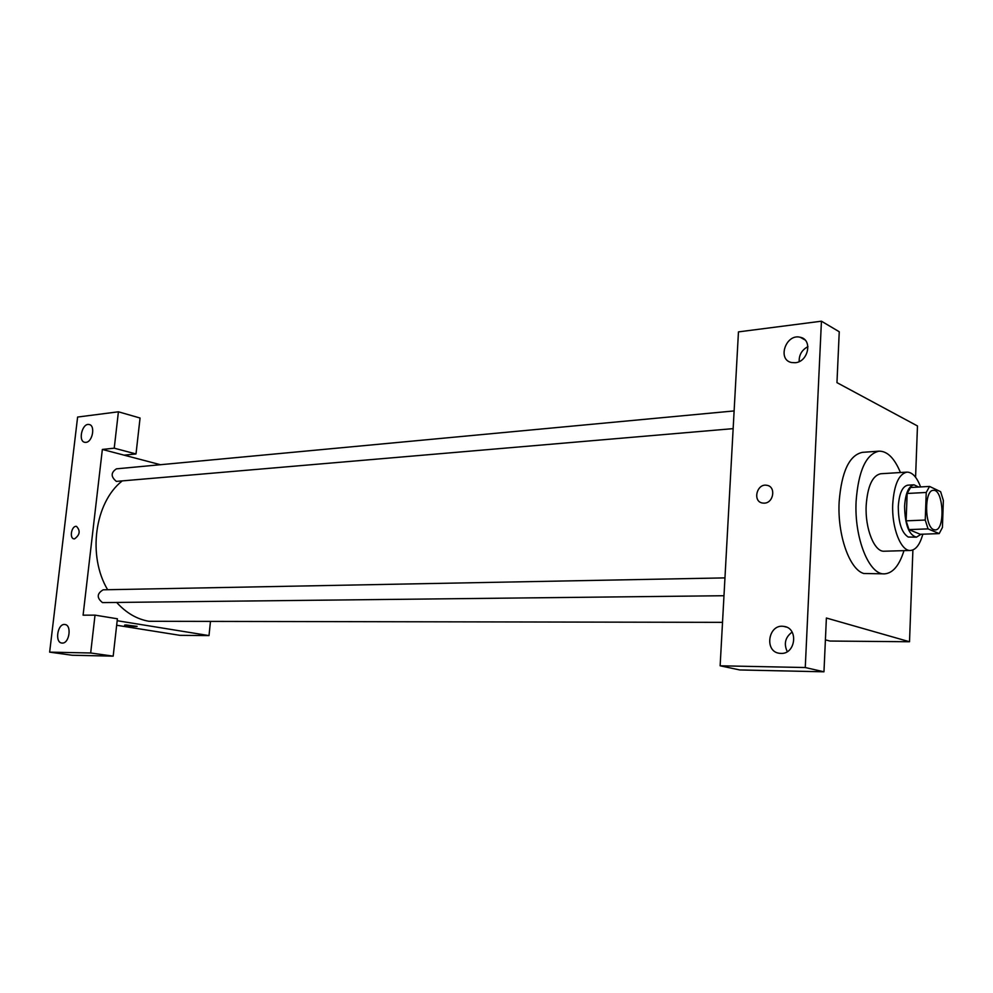 <?xml version="1.0" encoding="UTF-8"?>
<svg xmlns="http://www.w3.org/2000/svg" width="993" height="993" viewBox="0 0 993 993"><rect width="100%" height="100%" fill="white"/><g stroke="black" fill="none" stroke-linecap="round" stroke-linejoin="round"><path stroke-width="1.49" d="M933.718 529.629C924.446 526.774 924.173 489.723 933.408 490.343C943.536 488.941 945.423 530.399 935.195 529.914L933.718 529.629M942.431 527.482L943.35 500.435L940.632 491.696L929.56 486.433L926.233 492.466L925.24 520.047L928.058 528.884L939.192 533.601L942.431 527.482M926.233 492.466L907.155 493.471L906.125 520.841L925.24 520.047M928.058 528.884L908.967 529.604L920.263 534.284L939.192 533.601M908.967 529.604L906.125 520.841M907.155 493.471L910.544 487.489L929.56 486.433M918.699 487.042L914.056 484.82C908.645 486.024 905.492 493.161 904.586 506.231C904.933 524.738 908.88 535.053 916.427 537.176L921.082 534.246M916.427 537.176L908.198 537.027C901.669 532.794 898.367 522.628 898.28 506.529C899.186 493.496 902.364 486.371 907.801 485.167L914.056 484.82M920.585 486.93C916.849 477.099 912.319 472.159 906.981 472.122C898.864 473.922 894.11 484.584 892.732 504.121C891.54 527.618 900.899 551.487 910.531 550.457C915.894 549.923 919.99 544.499 922.82 534.184M906.981 472.122L880.741 473.748C872.475 475.535 867.609 486.086 866.181 505.412C864.928 528.661 874.436 552.245 884.254 551.214L910.531 550.457M900.44 472.531C894.494 458.232 887.382 451.107 879.09 451.157C866.107 453.987 858.448 470.657 856.115 501.18C854.092 538.119 869.223 575.419 884.651 573.855C892.918 573.16 899.36 565.427 903.978 550.643M884.651 573.855L863.736 573.495C849.511 569.473 837.335 535.041 839.135 502.036C841.518 471.737 849.276 455.179 862.408 452.349L879.09 451.157M805.261 667.532L821.434 321.198L738.457 331.885L720.136 665.794L739.748 669.952L823.967 671.802L805.261 667.532L720.136 665.794M825.406 639.852L829.949 641.044L909.514 641.751L826.387 618.018L823.967 671.802M909.514 641.751L912.902 549.948M915.583 477.273L917.47 425.96L836.962 382.64L839.246 331.761L821.434 321.198M792.116 632.094C785.227 637.283 783.614 643.799 787.275 651.644M780.945 653.406L779.629 653.32C763.816 651.818 768.247 623.554 783.825 626.409C798.657 627.775 795.865 654.337 780.945 653.406M807.942 346.644C801.872 349.908 798.955 354.898 799.179 361.589M795.219 362.718L791.595 362.532C776.849 359.751 785.997 333.251 800.321 337.297C812.857 339.556 808.389 361.924 795.219 362.718M764.238 503.141L762.55 503.041C752.235 501.589 756.865 482.995 766.956 485.329C776.203 486.57 773.684 503.141 764.238 503.141C773.684 503.141 776.203 486.57 766.956 485.329C756.865 482.995 752.235 501.589 762.55 503.041M722.519 622.35L148.962 621.283C136.935 619.21 126.198 612.954 116.727 602.503M107.629 589.718C87.372 555.881 94.695 502.669 121.953 481.133M733.144 428.641L116.38 481.394C110.757 476.789 110.769 472.606 116.429 468.845L734.125 410.928M723.984 595.726L102.502 602.602C96.619 597.873 96.83 593.603 103.16 589.805L724.964 577.889M83.089 615.176L102.353 449.444L114.232 448.178L118.415 411.797L77.615 417.048L49.65 652.14L90.673 652.984L95.018 615.139L83.089 615.176M117.186 620.712L209.002 635.594L210.417 621.941M160.481 464.724L102.353 449.444M74.525 538.889L74.065 538.864C69.051 538.467 71.608 525.384 76.498 526.389C80.582 530.759 79.924 534.929 74.525 538.889C79.937 534.929 80.594 530.759 76.498 526.389C71.608 525.384 69.051 538.479 74.065 538.876M85.907 442.357L84.926 442.332C77.764 441.575 82.096 422.894 89.047 424.507C95.601 425.128 92.634 442.071 85.907 442.357M62.249 643.067L61.914 643.054C54.491 642.657 57.569 623.232 64.843 624.523C72.017 624.858 69.411 643.65 62.249 643.067M95.018 615.139L117.397 618.788L113.177 656.15L72.129 655.243L49.65 652.14M113.177 656.15L90.673 652.984M124.113 455.166L136.004 453.95L140.063 418.028L118.415 411.797M136.004 453.95L114.232 448.178M116.665 625.255L179.919 635.334L209.002 635.594M126.061 624.957L137.046 626.384C136.178 626.918 123.256 625.528 124.696 625.056L126.061 624.957M124.634 625.118L137.121 626.322M783.825 626.409L786.332 627.079M800.321 337.297L804.975 339.916M89.047 424.507L89.705 424.681"/></g></svg>
